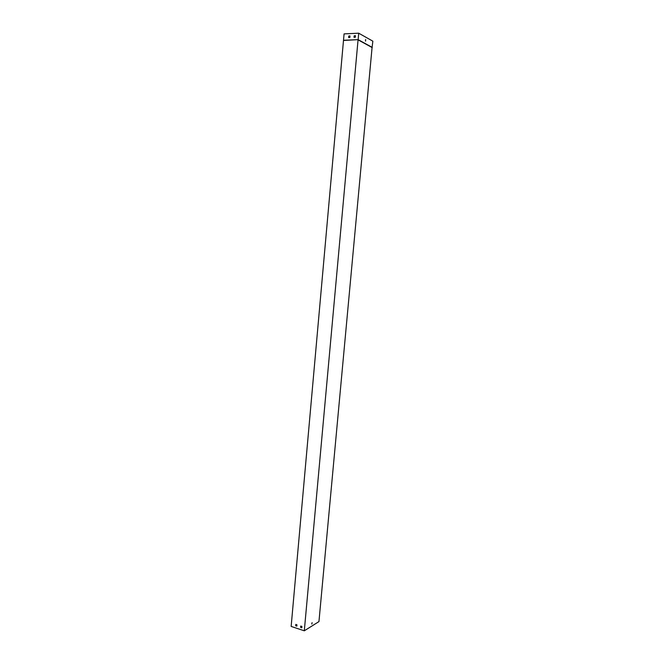 <?xml version="1.0" encoding="UTF-8"?>
<svg xmlns="http://www.w3.org/2000/svg" width="664" height="664" viewBox="0 0 664 664"><rect width="100%" height="100%" fill="white"/><g stroke="black" fill="none" stroke-linecap="round" stroke-linejoin="round"><path stroke-width="1" d="M372.072 47.526L318.952 621.595L304.303 630.8L358.062 39.832L372.072 47.526L372.853 41.168L358.718 33.2L358.137 39.641L372.272 47.41M312.13 622.691L311.731 624.011M296.891 626.069L295.737 625.679L295.795 624.434M301.838 627.704L300.667 627.314L300.726 626.061L300.601 627.364L301.78 627.754L301.896 626.442L300.717 626.052M358.718 33.2L344.077 33.889L291.147 626.426L304.303 630.8M295.663 625.729L296.833 626.111L296.949 624.816L295.779 624.426L295.737 625.679M343.562 40.454L358.137 39.641L343.512 40.263M312.047 622.724L311.889 624.035L312.047 622.724M349.812 35.848L348.799 36.113L348.6 37.582L349.862 37.524L349.994 36.014L348.733 36.072L348.6 37.582M355.265 35.607L354.244 35.864L354.036 37.342L355.315 37.284L355.447 35.765L354.178 35.823L354.036 37.342M365.524 39.649L365.557 41.126M365.54 41.118L365.673 39.649L365.54 41.118"/></g></svg>
